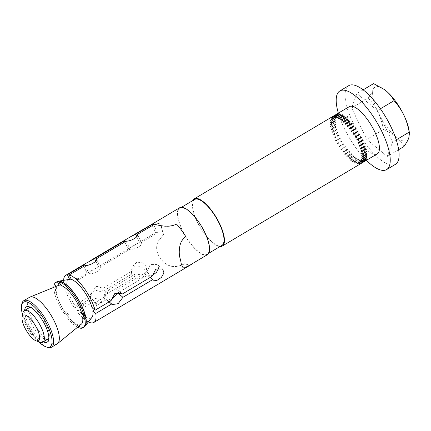 <?xml version="1.0" encoding="UTF-8"?>
<svg xmlns="http://www.w3.org/2000/svg" width="431" height="431" viewBox="0 0 431 431"><rect width="100%" height="100%" fill="white"/><g stroke="black" fill="none" stroke-linecap="round" stroke-linejoin="round"><path stroke-width="0.32" stroke-dasharray="2.15 1.62" d="M71.185 279.099L76.265 278.254L76.874 279.514L155.661 232.643A18.296 6.314 59.3 0 1 157.482 232.832L141.373 242.588L137.489 234.512M83.781 266.31L87.181 273.383M83.813 327.172A26.388 9.105 59.3 0 1 59.758 303.192A26.388 9.105 59.3 0 1 56.86 281.863M76.265 278.254A19.724 6.81 59.3 0 1 78.086 278.442L71.406 279.547M69.445 279.385A22.256 7.683 -120.7 0 0 70.619 297.923A22.256 7.683 -120.7 0 0 75.306 306.048L81.292 301.689L81.502 301.113L91.814 294.976L91.959 290.472L96.776 286.319L103.074 288.274L132.845 270.566L132.99 266.062L136.708 262.199L142.068 262.565L146.201 266.385L146.729 271.115L142.025 274.956L135.356 273.992L105.59 291.701L105.692 295.526L100.994 299.367L94.324 298.403L84.018 304.534L83.803 305.116L77.817 309.474L77.052 311.565L92.967 302.093L94.324 298.403M92.967 302.093L99.588 303.23L104.291 299.335L104.232 295.397L133.998 277.683L140.619 278.819L145.322 274.924L144.838 270.054L140.695 266.31L135.269 266.089L131.584 269.871L131.487 274.261L101.716 291.97L95.332 290.187L90.553 294.281L90.456 298.672L74.536 308.138A27.449 9.471 59.3 0 1 68.47 297.708A27.449 9.471 59.3 0 1 63.621 280.344M74.536 308.138L75.306 306.048M90.456 298.672L91.814 294.976M101.716 291.97L103.074 288.274M131.487 274.261L132.845 270.566M133.998 277.683L135.356 273.992M104.232 295.397L105.59 291.701M84.018 304.534A18.296 6.314 59.3 0 1 81.502 301.113M83.803 305.116A19.724 6.81 59.3 0 1 81.292 301.689M77.817 309.474A22.256 7.683 -120.7 0 0 91.997 317.297M94.179 309.49L96.959 306.452L96.14 305.773L106.446 299.637L106.936 300.202L111.069 299.96M110.988 300.763L105.751 296.399L95.445 302.53L96.264 303.214A19.724 6.81 59.3 0 1 96.959 306.452M96.264 303.214L92.105 307.761M85.079 314.975L82.989 313.235A22.32 7.704 59.3 0 1 83.479 315.314M84.88 325.82A25.979 8.965 59.3 0 1 68.114 316.419L68.658 314.942A22.32 7.704 59.3 0 1 66.148 311.516L65.604 312.992A25.979 8.965 59.3 0 1 58.557 281.572M60.626 284.735A22.32 7.704 59.3 0 1 62.226 284.939L60.679 281.718M81.933 314.027L82.989 313.235M66.148 311.516L64.946 312.292A22.525 7.774 59.3 0 1 60.189 304.054A22.525 7.774 59.3 0 1 58.363 285.467M81.362 324.128A22.525 7.774 59.3 0 1 67.462 315.718L68.658 314.942M57.199 343.846A27.083 9.347 59.3 0 1 32.136 319.425A27.083 9.347 59.3 0 1 29.502 297.298M47.545 347.381A27.083 9.347 59.3 0 1 26.41 322.835A27.083 9.347 59.3 0 1 21.792 304.092M38.666 341.691A25.984 8.965 59.3 0 1 25.979 323.406A25.984 8.965 59.3 0 1 22.552 314.608M43.359 341.858A20.494 7.074 59.3 0 1 28.252 323.638A20.494 7.074 59.3 0 1 24.642 310.406M30.628 307.4A18.296 6.314 59.3 0 1 31.802 307.637A18.296 6.314 59.3 0 1 46.085 324.225A18.296 6.314 59.3 0 1 49.204 336.886A18.296 6.314 59.3 0 1 48.848 338.039M47.863 339.175A18.296 6.314 59.3 0 1 30.93 322.679A18.296 6.314 59.3 0 1 29.152 307.723M40.255 342.214A18.296 6.314 59.3 0 1 25.973 325.631A18.296 6.314 59.3 0 1 22.854 312.965M60.97 285.457L62.226 284.939M65.604 312.992L64.354 313.897L64.946 312.292M64.354 313.897A26.506 9.148 59.3 0 1 53.853 287.31M77.591 327.21A26.506 9.148 59.3 0 1 66.87 317.324L68.114 316.419M67.462 315.718L66.87 317.324M85.122 265.512L89.001 273.566L78.695 279.703L78.086 278.442M191.283 264.499A27.449 9.471 -120.7 0 1 184.958 263.551C176.732 268.093 169.485 267.538 163.22 261.892A27.449 9.471 -120.7 0 1 159.034 256.181C156.932 252.776 156.221 249.08 156.906 245.094L157.751 241.899L163.591 234.437A27.449 9.471 59.3 0 1 161.032 222.488L154.233 224.799L151.383 224.362M96.506 259.053L100.342 266.999L96.458 258.923M137.537 234.642L141.298 242.459C143.437 244.98 134.828 250.104 130.033 249.156L100.267 266.87C102.406 269.391 93.796 274.515 89.001 273.566M76.874 279.514A18.296 6.314 59.3 0 1 78.695 279.703M95.752 261.084L98.446 266.681M124.812 241.899L128.212 248.973M136.783 236.673L139.477 242.27M152.256 225.575L155.661 232.643M153.603 224.772L157.482 232.832M126.154 241.101L130.033 249.156M88.377 321.952A27.449 9.471 59.3 0 1 77.052 311.565M181.219 263.724L181.112 263.637A27.266 9.412 -120.7 0 0 179.953 258.239C179.059 254.99 178.908 251.397 179.495 247.442C180.056 242.745 182.097 239.124 185.616 236.576L185.761 236.694M181.112 263.637L182.577 267.101M191.52 264.117A27.266 9.412 59.3 0 1 191.192 264.343A27.266 9.412 59.3 0 1 184.996 263.454C176.775 268.001 169.528 267.457 163.247 261.816A27.266 9.412 -120.7 0 1 159.061 256.106C156.981 252.738 156.264 249.08 156.916 245.142L157.784 241.807L163.629 234.335A27.266 9.412 -120.7 0 1 161.14 222.708L154.325 224.998L151.356 224.707L152.143 224.12M207.424 254.683A27.266 9.412 59.3 0 1 182.194 230.1A27.266 9.412 59.3 0 1 179.544 207.823M204.547 232.379A26.717 9.218 59.3 0 1 207.144 254.215A26.717 9.218 59.3 0 1 182.421 230.127A26.717 9.218 59.3 0 1 179.824 208.292A26.717 9.218 59.3 0 1 204.547 232.379M185.616 236.576A27.266 9.412 -120.7 0 0 176.597 224.282C169.669 228.128 159.131 225.655 155.268 224.589A27.266 9.412 -120.7 0 0 152.235 224.282L151.47 224.524M221.906 245.433A26.717 9.218 59.3 0 1 197.182 221.345A26.717 9.218 59.3 0 1 194.586 199.51M220.036 246.543A27.449 9.471 59.3 0 1 196.175 219.805A27.449 9.471 59.3 0 1 192.716 200.625M338.707 135.296L334.278 137.931A27.449 9.471 59.3 0 1 334.176 137.704A27.449 9.471 59.3 0 1 334.073 137.478L338.502 134.844A27.449 9.471 59.3 0 0 338.604 135.07A27.449 9.471 59.3 0 0 338.707 135.296L339.278 135.307L334.849 137.936L334.073 137.478M377.254 153.862A27.449 9.471 59.3 0 1 351.152 127.608A27.449 9.471 59.3 0 1 349.185 106.683M360.354 163.915L359.502 162.643L360.364 163.909M359.249 164.362L363.678 161.727A27.449 9.471 59.3 0 1 363.489 161.76L359.061 164.394A27.449 9.471 59.3 0 0 359.249 164.362L358.43 163.042L359.061 164.394M357.929 164.432L362.358 161.797A27.449 9.471 59.3 0 1 362.142 161.776L357.714 164.41A27.449 9.471 59.3 0 0 357.929 164.432L357.17 163.085L357.714 164.41M356.426 164.125L360.855 161.496A27.449 9.471 59.3 0 1 360.612 161.415L356.189 164.049A27.449 9.471 59.3 0 0 356.426 164.125L355.731 162.767L356.189 164.049M354.761 163.446L359.19 160.811A27.449 9.471 59.3 0 1 358.931 160.677L354.503 163.311A27.449 9.471 59.3 0 0 354.761 163.446L354.142 162.094L354.503 163.311M352.967 162.401L357.396 159.766A27.449 9.471 59.3 0 1 357.116 159.578L352.687 162.212A27.449 9.471 59.3 0 0 352.967 162.401L352.429 161.081L352.687 162.212M351.06 161.011L355.489 158.376A27.449 9.471 59.3 0 1 355.198 158.134L350.769 160.768A27.449 9.471 59.3 0 0 351.06 161.011L350.618 159.734L350.769 160.768M349.083 159.292L353.512 156.658A27.449 9.471 59.3 0 1 353.21 156.372L348.781 159.007A27.449 9.471 59.3 0 0 349.083 159.292L348.738 158.085L348.781 159.007M347.057 157.277L351.486 154.643A27.449 9.471 59.3 0 1 351.179 154.314L346.75 156.949A27.449 9.471 59.3 0 0 347.057 157.277L346.815 156.151L346.75 156.949M345.021 154.993L349.449 152.358A27.449 9.471 59.3 0 1 349.142 151.992L344.714 154.627A27.449 9.471 59.3 0 0 345.021 154.993L344.881 153.969L344.714 154.627M343.001 152.477L347.429 149.843A27.449 9.471 59.3 0 1 347.133 149.449L342.704 152.084A27.449 9.471 59.3 0 0 343.001 152.477L342.974 151.572L342.704 152.084M341.034 149.772L345.463 147.138A27.449 9.471 59.3 0 1 345.177 146.718L340.749 149.352A27.449 9.471 59.3 0 0 341.034 149.772L341.233 149.174L340.749 149.352M339.154 146.923L343.577 144.288A27.449 9.471 59.3 0 1 343.302 143.846L338.879 146.481A27.449 9.471 59.3 0 0 339.154 146.923L339.45 146.465L338.879 146.481M337.381 143.965L341.805 141.33A27.449 9.471 59.3 0 1 341.551 140.878L337.123 143.512A27.449 9.471 59.3 0 0 337.381 143.965L337.775 143.658L337.123 143.512M335.744 140.953L340.172 138.319A27.449 9.471 59.3 0 1 339.94 137.861L335.512 140.495A27.449 9.471 59.3 0 0 335.744 140.953L336.137 140.608L335.512 140.495M340.172 138.319L336.234 140.802L340.662 138.168L339.94 137.861M341.805 141.33L337.775 143.658M341.551 140.878L342.203 141.023M343.577 144.288L339.45 146.465M343.302 143.846L343.879 143.83M345.177 146.718L341.233 149.174M345.463 147.138L345.657 146.54M347.402 148.937L343.092 151.744M347.429 149.843L347.521 149.11M347.397 148.943L347.133 149.449M349.142 151.992L349.304 151.346L344.881 153.969L349.309 151.335L345.005 154.136M349.449 152.358L349.433 151.502M351.486 154.643L351.362 153.673L346.933 156.308M351.179 154.314L351.362 153.673M353.512 156.658L353.285 155.596L348.857 158.231M353.21 156.372L353.285 155.596M355.489 158.376L355.16 157.234L350.732 159.869M355.198 158.134L355.16 157.234M357.396 159.766L356.97 158.57L352.542 161.205M357.116 159.578L356.97 158.57M359.19 160.811L358.678 159.572L354.25 162.207M358.931 160.677L358.678 159.572M360.855 161.496L360.262 160.235L355.834 162.87M360.612 161.415L360.262 160.235M362.358 161.797L361.695 160.542L357.267 163.177M362.142 161.776L361.695 160.542M363.678 161.727L362.95 160.488L358.522 163.123M363.489 161.76L362.95 160.488M364.793 161.275L364.017 160.073L359.589 162.708M364.637 161.366L364.017 160.073M365.682 160.451L364.793 159.255L360.391 162.002L361.135 163.236M360.391 162.002L361.253 163.085M364.82 159.368L365.531 160.542M366.334 159.271L365.429 158.161L361.038 160.919L361.825 162.104M361.038 160.919L361.911 161.905M365.461 158.285L366.183 159.362M366.743 157.751L365.833 156.739L361.447 159.513L362.272 160.634M361.447 159.513L362.315 160.386M365.876 156.879L366.587 157.848M366.9 155.914L366 155.02L361.62 157.805L362.466 158.845M361.62 157.805L362.471 158.549M366.048 155.171L366.733 156.017M366.797 153.792L365.919 153.027L361.55 155.823L362.401 156.765M361.55 155.823L362.369 156.426M365.978 153.188L366.619 153.899M366.442 151.416L365.601 150.791L361.237 153.592L362.083 154.422M361.237 153.592L362.013 154.05M365.666 150.958L366.248 151.529M365.833 148.824L365.046 148.35L360.688 151.157L361.512 151.863M360.688 151.157L361.41 151.459M365.116 148.523L365.623 148.954M366.398 160.321A45.745 15.785 59.3 0 1 344.277 128.341A45.745 15.785 59.3 0 1 338.335 113.143M333.001 134.946L337.43 132.312A27.449 9.471 59.3 0 1 337.252 131.87L332.824 134.504A27.449 9.471 59.3 0 0 333.001 134.946L333.572 134.925L332.824 134.504M331.929 132.048L336.358 129.413A27.449 9.471 59.3 0 1 336.218 128.988L331.789 131.622A27.449 9.471 59.3 0 0 331.929 132.048L332.64 132.371L331.789 131.622M331.089 129.284L335.517 126.649A27.449 9.471 59.3 0 1 335.41 126.245L330.981 128.88A27.449 9.471 59.3 0 0 331.089 129.284L331.875 129.758L330.981 128.88M330.485 126.692L334.909 124.058A27.449 9.471 59.3 0 1 334.839 123.686L330.415 126.321A27.449 9.471 59.3 0 0 330.485 126.692L331.32 127.317L330.415 126.321M330.124 124.317L334.553 121.682A27.449 9.471 59.3 0 1 334.521 121.343L330.098 123.977A27.449 9.471 59.3 0 0 330.124 124.317L331.003 125.082L330.098 123.977M330.027 122.194L334.451 119.559A27.449 9.471 59.3 0 1 334.461 119.263L330.033 121.898A27.449 9.471 59.3 0 0 330.027 122.194L330.922 123.088L330.033 121.898M330.178 120.357L334.607 117.722A27.449 9.471 59.3 0 1 334.65 117.474L330.227 120.109A27.449 9.471 59.3 0 0 330.178 120.357L331.089 121.37L330.227 120.109M330.588 118.837L335.016 116.203A27.449 9.471 59.3 0 1 335.097 116.004L330.669 118.638A27.449 9.471 59.3 0 0 330.588 118.837L331.493 119.947L330.669 118.638M331.24 117.658L335.668 115.023A27.449 9.471 59.3 0 1 335.787 114.872L331.358 117.507A27.449 9.471 59.3 0 0 331.24 117.658L332.129 118.854L331.358 117.507M336.563 114.199L337.419 115.465L332.91 118.035L332.134 116.833L336.563 114.199A27.449 9.471 59.3 0 1 336.573 114.193M364.992 146.061L364.281 145.737L359.917 148.55L360.704 149.121M359.917 148.55L360.564 148.695M359.837 148.372L364.265 145.737L359.853 148.372M364.34 145.915L364.745 146.206M363.92 143.162L363.263 142.995L358.926 145.813L359.669 146.238M358.926 145.813L359.492 145.797M363.349 143.178L363.624 143.334M362.643 140.177L362.072 140.172L357.73 142.995L358.42 143.264M357.73 142.995L358.215 142.812M362.067 140.172L357.644 142.801L362.067 140.172M356.793 139.876L356.362 140.129L356.981 140.247M356.362 140.129L356.749 139.789M361.178 137.155L356.265 139.94M360.715 137.43L356.259 139.94M355.252 137.02L354.826 137.273L355.37 137.23M354.826 137.273L355.117 136.778M353.587 134.208L353.161 134.461L353.619 134.262M353.161 134.461L353.345 133.82M355.715 129.031L351.75 131.39M356.178 128.756L351.384 131.746L351.459 130.97M353.846 126.251L353.948 126.536L349.53 129.165L349.794 128.659M349.53 129.165L349.493 128.266M349.525 129.171L353.948 126.536L354.217 126.024M351.911 123.654L352.041 124.139L347.618 126.762L347.779 126.116M347.618 126.762L347.472 125.75M347.612 126.773L352.041 124.139L352.208 123.481M349.924 121.305L350.107 121.957L345.689 124.57L345.743 123.794M345.689 124.57L345.436 123.465M345.678 124.591L350.107 121.957L350.171 121.159M347.93 119.231L348.189 120.023L343.766 122.63L343.717 121.736M343.766 122.63L343.41 121.45M348.194 119.996L348.146 119.101M345.964 117.453L346.303 118.374L341.885 120.971L341.729 119.974M341.885 120.971L341.433 119.732M346.314 118.336L346.152 117.34M344.062 115.998L344.493 117.027L340.07 119.619L339.811 118.53M340.07 119.619L339.531 118.342M344.498 116.984L344.24 115.896M342.257 114.894L342.78 116.014L338.357 118.59L337.996 117.431M338.357 118.59L337.732 117.297M342.785 115.955L342.424 114.797M340.576 114.156L341.19 115.341L336.762 117.905L336.309 116.693M336.762 117.905L336.067 116.612M341.19 115.271L340.738 114.059M337.705 113.806L338.491 115.066L334.052 117.609L333.432 116.348M334.052 117.609L333.244 116.381M338.48 114.975L337.861 113.714M332.974 117.997L332.285 116.742M337.403 115.363L336.713 114.107M335.668 115.023L336.482 116.165L332.053 118.8M335.787 114.872L336.482 116.165M335.016 116.203L335.851 117.27L331.423 119.904M335.097 116.004L335.851 117.27M334.607 117.722L335.458 118.697L331.03 121.332M334.65 117.474L335.458 118.697M334.451 119.559L335.302 120.427L330.873 123.061M334.461 119.263L335.302 120.427M334.553 121.682L335.388 122.431L330.96 125.065M334.521 121.343L335.388 122.431M334.909 124.058L335.711 124.672L331.288 127.307M334.839 123.686L335.711 124.672M335.517 126.649L336.277 127.118L331.848 129.753M335.41 126.245L336.277 127.118M336.358 129.413L337.069 129.736L332.64 132.371L337.069 129.736M336.218 128.988L337.09 129.736M337.43 132.312L338.071 132.479L333.642 135.113L338.071 132.479M337.252 131.87L338.087 132.479M339.052 113.789L339.752 115.023L339.208 113.698M339.747 114.942L335.318 117.577L334.779 116.332M334.564 116.311L335.318 117.577M334.278 137.931L334.849 137.936L339.283 135.302L338.502 134.844M395.464 164.319A45.745 15.785 59.3 0 1 353.134 123.072A45.745 15.785 59.3 0 1 348.69 85.688M377.384 110.578L392.533 142.058L387.227 156.48L366.77 139.428L351.621 107.955L356.927 93.527L377.384 110.578L380.384 108.795M396.256 139.843L392.533 142.058M398.675 149.67L387.227 156.48M409.105 130.879A31.107 10.737 59.3 0 1 408.771 138.028A31.107 10.737 59.3 0 1 395.89 136.719A31.107 10.737 59.3 0 1 378.084 112.453C375.444 107.12 372.168 102.319 368.273 98.047L351.621 107.955M363.096 89.858L356.927 93.527M368.273 98.047C370.568 94.842 372.201 91.992 373.165 89.503A31.107 10.737 59.3 0 1 384.29 89.443M403.879 146.578C401.972 142.941 399.311 139.655 395.89 136.719C392.339 133.847 388.186 131.45 383.418 129.526C382.378 123.525 380.6 117.835 378.084 112.453A31.107 10.737 59.3 0 1 373.165 89.503C374.011 87.078 374.146 85.117 373.58 83.619M383.418 129.526L366.77 139.428M109.124 301.872L106.446 299.637M118.784 292.299L147.477 275.226L147.968 275.792L152.1 275.554M150.155 277.462L147.477 275.226M152.019 276.352L146.782 271.988L117.016 289.697L116.311 288.959L109.258 288.953L105.751 296.399M158.818 267.92L157.342 264.548L150.29 264.542L146.782 271.988M120.75 292.811L117.016 289.697M95.445 302.53A18.296 6.314 59.3 0 1 96.14 305.773M340.56 137.974L336.137 140.608M342.095 140.835L337.667 143.469M343.76 143.647L339.332 146.281M351.233 153.533L346.804 156.167M353.156 155.478L348.727 158.112M355.036 157.137L350.608 159.772M356.852 158.489L352.423 161.124M358.57 159.518L354.142 162.153M360.16 160.203L355.731 162.837M361.604 160.531L357.175 163.166M362.87 160.499L358.447 163.133M363.953 160.111L359.524 162.746M364.868 159.308L360.44 161.943M365.499 158.204L361.07 160.838M365.892 156.776L361.469 159.411M366.048 155.047L361.625 157.681M365.962 153.043L361.539 155.677M365.639 150.802L361.21 153.436M365.073 148.356L360.645 150.985M363.279 142.995L358.851 145.63M355.144 136.832L354.724 137.085M353.474 134.025L353.048 134.278M351.696 131.31L351.265 131.568M353.829 126.364L349.401 128.998M351.917 123.972L347.488 126.606M349.988 121.801L345.56 124.435M348.07 119.877L343.642 122.512M346.19 118.239L341.761 120.874M344.38 116.903L339.951 119.538M342.672 115.901L338.243 118.536M341.088 115.239L336.659 117.873M338.4 114.985L333.971 117.62M337.338 115.4L332.91 118.035M336.53 116.106L332.107 118.74M335.889 117.189L331.461 119.823M335.474 118.595L331.046 121.23M335.302 120.303L330.873 122.937M335.372 122.285L330.943 124.92M335.684 124.516L331.256 127.15M336.234 126.951L331.805 129.586M337.01 129.559L332.581 132.193M338.001 132.295L333.572 134.925M339.66 114.932L335.232 117.566M339.192 135.113L334.763 137.748M90.553 294.281L91.959 290.472M145.322 274.924L146.729 271.115M131.584 269.871L132.99 266.062M104.291 299.335L105.692 295.526M49.204 336.886L48.719 339.553M31.802 307.637L29.227 306.797M87.396 273.076L96.663 267.565M128.427 248.665L137.694 243.154M83.264 265.275L87.148 273.346M124.3 240.864L128.185 248.935M191.192 264.343L191.542 264.133M179.824 208.292L181.44 207.333M207.144 254.215L208.76 253.25M351.243 153.517L346.815 156.151M353.167 155.451L348.738 158.085M355.047 157.1L350.618 159.734M356.857 158.446L352.429 161.081M358.57 159.459L354.142 162.094M360.16 160.133L355.731 162.767M361.598 160.451L357.17 163.085M362.859 160.407L358.43 163.042M363.931 160.009L359.502 162.643M364.793 159.255L360.364 161.889M365.429 158.161L361.006 160.795M365.833 156.739L361.41 159.373M366 155.02L361.571 157.654M365.919 153.027L361.496 155.661M365.601 150.791L361.173 153.425M365.046 148.35L360.618 150.985M363.263 142.995L358.834 145.63M348.189 120.023L343.76 122.657M346.303 118.374L341.875 121.009M344.493 117.027L340.064 119.662M342.78 116.014L338.351 118.649M341.19 115.341L336.762 117.975M338.491 115.066L334.063 117.701M337.419 115.465L332.991 118.099M336.557 116.219L332.129 118.854M335.921 117.313L331.493 119.947M335.517 118.735L331.089 121.37M335.35 120.454L330.922 123.088M335.431 122.447L331.003 125.082M335.749 124.683L331.32 127.317M336.304 127.123L331.875 129.758M339.752 115.023L335.329 117.658M112.211 304.593L106.936 300.202M162.616 268.939L157.342 264.548M153.242 280.188L147.968 275.792M121.58 293.349L116.311 288.959"/><path stroke-width="0.65" d="M69.208 274.983A27.449 9.471 59.3 0 1 91.205 300.024A27.449 9.471 59.3 0 1 95.073 310.234L92.105 307.761A22.256 7.683 -120.7 0 0 89.055 299.804A22.256 7.683 -120.7 0 0 71.406 279.547L69.208 274.983L85.122 265.512C89.702 265.943 98.268 260.836 96.388 258.81L126.154 241.101C130.733 241.532 139.299 236.425 137.419 234.399L153.603 224.772A27.449 9.471 -120.7 0 0 151.782 224.589L135.603 234.216L130.55 236.754L126.213 239.334L124.338 240.918L94.567 258.627L85.182 263.745L83.264 265.275L83.781 266.31M83.307 265.329L67.387 274.795L69.585 279.363L71.185 279.099M56.86 281.863A26.388 9.105 59.3 0 1 58.363 281.211A26.388 9.105 59.3 0 1 81.615 305.423A26.388 9.105 59.3 0 1 85.101 326.159A26.388 9.105 59.3 0 1 83.813 327.172M69.585 279.363A22.256 7.683 -120.7 0 0 69.445 279.385L58.363 281.211M63.621 280.344A27.449 9.471 59.3 0 1 65.803 275.274A27.449 9.471 59.3 0 1 67.387 274.795M85.101 326.159L91.997 317.297A22.256 7.683 -120.7 0 0 92.8 310.999L94.179 309.49M83.479 315.314A22.32 7.704 59.3 0 1 83.684 316.473L85.774 318.218A25.979 8.965 59.3 0 1 84.88 325.82L83.997 326.951A26.506 9.148 59.3 0 1 77.591 327.21M53.853 287.31A26.506 9.148 59.3 0 1 57.14 281.804L58.557 281.572A25.979 8.965 59.3 0 1 58.858 281.535L57.468 281.766L59.155 285.268L60.41 284.751L58.858 281.535M60.679 281.718A25.979 8.965 59.3 0 1 85.079 314.975L84.212 315.923A26.506 9.148 59.3 0 0 59.284 281.949L60.679 281.718M59.284 281.949L60.97 285.457A22.525 7.774 59.3 0 1 78.841 305.956A22.525 7.774 59.3 0 1 81.933 314.027L84.212 315.923M83.684 316.473L82.628 317.264A22.525 7.774 59.3 0 1 81.362 324.128L57.592 343.566A27.083 9.347 59.3 0 1 57.199 343.846L51.472 347.251A27.083 9.347 59.3 0 1 47.545 347.381L46.257 346.955A25.984 8.965 59.3 0 1 38.666 341.691M22.552 314.608A25.984 8.965 59.3 0 1 21.55 305.423L21.792 304.092A27.083 9.347 59.3 0 1 23.775 300.703L29.502 297.298A27.083 9.347 59.3 0 1 29.938 297.083A27.083 9.347 59.3 0 1 54.565 321.715A27.083 9.347 59.3 0 1 57.592 343.566M23.775 300.703A27.083 9.347 59.3 0 1 48.838 325.119A27.083 9.347 59.3 0 1 51.472 347.251M21.55 305.423A25.984 8.965 59.3 0 1 31.867 304.722A25.984 8.965 59.3 0 1 47.496 325.599A25.984 8.965 59.3 0 1 46.257 346.955M24.642 310.406A20.494 7.074 59.3 0 1 29.227 306.797A20.494 7.074 59.3 0 1 45.223 325.367A20.494 7.074 59.3 0 1 48.719 339.553A20.494 7.074 59.3 0 1 43.359 341.858M48.848 338.039A18.296 6.314 59.3 0 1 47.863 339.175L42.906 342.128A18.296 6.314 59.3 0 1 40.255 342.214L36.306 340.921A14.929 5.15 59.3 0 1 24.653 327.388A14.929 5.15 59.3 0 1 22.105 317.054A14.929 5.15 59.3 0 1 28.037 316.65A14.929 5.15 59.3 0 1 37.018 328.648A14.929 5.15 59.3 0 1 36.306 340.921M22.105 317.054L22.854 312.965A18.296 6.314 59.3 0 1 24.195 310.676A18.296 6.314 59.3 0 1 41.128 327.172A18.296 6.314 59.3 0 1 42.906 342.128M24.195 310.676L29.152 307.723A18.296 6.314 59.3 0 1 30.628 307.4M29.938 297.083L58.363 285.467A22.525 7.774 59.3 0 1 59.155 285.268M57.14 281.804A26.506 9.148 59.3 0 1 57.468 281.766M85.774 318.218L84.907 319.161L82.628 317.264M84.907 319.161A26.506 9.148 59.3 0 1 83.997 326.951M95.073 310.234L110.988 300.763L114.775 293.543L121.58 293.355L122.253 294.061L152.019 276.352L155.801 269.133L162.616 268.944L163.979 272.888L161.377 277.44L156.873 280.441L153.242 280.182L152.714 279.595L122.948 297.304L118.137 303.666L112.211 304.593L111.683 304.006L95.763 313.472A27.449 9.471 59.3 0 1 93.872 322.453L191.283 264.499A27.449 9.471 -120.7 0 0 191.666 264.235L185.987 267.263L182.631 267.145L181.219 263.724A27.449 9.471 -120.7 0 0 180.061 258.325C179.156 255.039 179.016 251.402 179.641 247.41C180.228 242.772 182.27 239.2 185.761 236.694A27.449 9.471 59.3 0 0 176.489 224.061C169.545 227.918 159.05 225.488 155.192 224.427A27.449 9.471 59.3 0 0 152.159 224.12L130.55 236.754M94.567 258.627L95.752 261.084M124.338 240.918L124.812 241.899M135.603 234.216L136.783 236.673M151.782 224.589L152.256 225.575M93.872 322.453A27.449 9.471 59.3 0 1 88.377 321.952M182.577 267.101L185.906 267.134L191.666 264.235M152.143 224.12L179.544 207.823A27.266 9.412 59.3 0 1 204.779 232.406A27.266 9.412 59.3 0 1 207.424 254.683L191.542 264.133M181.44 207.333L194.586 199.51A26.717 9.218 59.3 0 1 219.309 223.597A26.717 9.218 59.3 0 1 221.906 245.433L208.76 253.25M192.716 200.625A27.449 9.471 59.3 0 1 194.214 198.885A27.449 9.471 59.3 0 1 209.121 207.44A27.449 9.471 59.3 0 1 223.075 232.406A27.449 9.471 59.3 0 1 222.277 246.058A27.449 9.471 59.3 0 1 220.036 246.543M336.573 114.193A27.449 9.471 59.3 0 1 336.643 114.15L349.185 106.683A27.449 9.471 59.3 0 1 364.098 115.244A27.449 9.471 59.3 0 1 378.052 140.204A27.449 9.471 59.3 0 1 377.254 153.862L364.707 161.323A27.449 9.471 59.3 0 1 364.637 161.366L360.354 163.915M361.41 151.459L365.833 148.824A27.449 9.471 59.3 0 1 365.941 149.228L361.512 151.863A27.449 9.471 59.3 0 0 361.41 151.459M362.013 154.05L366.442 151.416A27.449 9.471 59.3 0 1 366.512 151.787L362.083 154.422A27.449 9.471 59.3 0 0 362.013 154.05M362.369 156.426L366.797 153.792A27.449 9.471 59.3 0 1 366.829 154.131L362.401 156.765A27.449 9.471 59.3 0 0 362.369 156.426M362.471 158.549L366.9 155.914A27.449 9.471 59.3 0 1 366.889 156.211L362.466 158.845A27.449 9.471 59.3 0 0 362.471 158.549M362.315 160.386L366.743 157.751A27.449 9.471 59.3 0 1 366.7 157.999L362.272 160.634A27.449 9.471 59.3 0 0 362.315 160.386M361.911 161.905L366.334 159.271A27.449 9.471 59.3 0 1 366.253 159.47L361.825 162.104A27.449 9.471 59.3 0 0 361.911 161.905M361.253 163.085L365.682 160.451A27.449 9.471 59.3 0 1 365.563 160.601L361.135 163.236A27.449 9.471 59.3 0 0 361.253 163.085M222.277 246.058L360.278 163.958A27.449 9.471 59.3 0 0 360.364 163.909L364.793 161.275A27.449 9.471 59.3 0 1 364.707 161.323M365.623 148.954L365.941 149.228M338.335 113.143A45.745 15.785 59.3 0 1 339.833 90.957A45.745 15.785 59.3 0 1 382.168 132.204A45.745 15.785 59.3 0 1 386.612 169.588A45.745 15.785 59.3 0 1 366.398 160.321M338.992 113.676L334.564 116.311A27.449 9.471 59.3 0 1 334.779 116.332L339.208 113.698A27.449 9.471 59.3 0 0 338.992 113.676L339.052 113.789M336.643 114.15A27.449 9.471 59.3 0 1 336.713 114.107L332.285 116.742A27.449 9.471 59.3 0 0 332.215 116.785A27.449 9.471 59.3 0 0 332.134 116.833M333.244 116.381L337.672 113.746A27.449 9.471 59.3 0 1 337.861 113.714L333.432 116.348A27.449 9.471 59.3 0 0 333.244 116.381M336.067 116.612L340.495 113.978A27.449 9.471 59.3 0 1 340.738 114.059L336.309 116.693A27.449 9.471 59.3 0 0 336.067 116.612M337.732 117.297L342.16 114.662A27.449 9.471 59.3 0 1 342.424 114.797L337.996 117.431A27.449 9.471 59.3 0 0 337.732 117.297M339.531 118.342L343.96 115.707A27.449 9.471 59.3 0 1 344.24 115.896L339.811 118.53A27.449 9.471 59.3 0 0 339.531 118.342M341.433 119.732L345.861 117.097A27.449 9.471 59.3 0 1 346.152 117.34L341.729 119.974A27.449 9.471 59.3 0 0 341.433 119.732M343.41 121.45L347.839 118.816A27.449 9.471 59.3 0 1 348.146 119.101L343.717 121.736A27.449 9.471 59.3 0 0 343.41 121.45M345.436 123.465L349.864 120.831A27.449 9.471 59.3 0 1 350.171 121.159L345.743 123.794A27.449 9.471 59.3 0 0 345.436 123.465M347.472 125.75L351.901 123.115A27.449 9.471 59.3 0 1 352.208 123.481L347.779 126.116A27.449 9.471 59.3 0 0 347.472 125.75M349.493 128.266L353.921 125.631A27.449 9.471 59.3 0 1 354.217 126.024L349.794 128.659A27.449 9.471 59.3 0 0 349.493 128.266M351.459 130.97L355.887 128.336A27.449 9.471 59.3 0 1 356.178 128.756L351.75 131.39A27.449 9.471 59.3 0 0 351.459 130.97M353.345 133.82L357.773 131.186A27.449 9.471 59.3 0 1 358.048 131.627L353.619 134.262A27.449 9.471 59.3 0 0 353.345 133.82M355.117 136.778L359.546 134.143A27.449 9.471 59.3 0 1 359.799 134.596L355.37 137.23A27.449 9.471 59.3 0 0 355.117 136.778M356.749 139.789L361.178 137.155A27.449 9.471 59.3 0 1 361.41 137.613L356.981 140.247A27.449 9.471 59.3 0 0 356.749 139.789M358.215 142.812L362.643 140.177A27.449 9.471 59.3 0 1 362.848 140.63L358.42 143.264A27.449 9.471 59.3 0 0 358.215 142.812M359.492 145.797L363.92 143.162A27.449 9.471 59.3 0 1 364.098 143.604L359.669 146.238A27.449 9.471 59.3 0 0 359.492 145.797M360.564 148.695L364.992 146.061A27.449 9.471 59.3 0 1 365.132 146.486L360.704 149.121A27.449 9.471 59.3 0 0 360.564 148.695M364.745 146.206L365.132 146.486M363.624 143.334L364.098 143.604M362.266 140.404L362.848 140.63M361.41 137.613L360.715 137.43M359.546 134.143L355.144 136.832M359.799 134.596L359.147 134.45M357.773 131.186L353.474 134.025M358.048 131.627L357.471 131.644M355.887 128.336L355.694 128.934L351.696 131.31M353.921 125.631L353.846 126.251M351.901 123.115L351.911 123.654M349.864 120.831L349.924 121.305M347.839 118.816L347.93 119.231M345.861 117.097L345.964 117.453M343.96 115.707L344.062 115.998M339.833 90.957L348.69 85.688A45.745 15.785 59.3 0 1 391.019 126.935A45.745 15.785 59.3 0 1 395.464 164.319L386.612 169.588M363.096 89.858L373.58 83.619L384.511 89.605L386.047 90.812C389.473 93.759 392.14 97.045 394.036 100.671C397.937 104.948 401.207 109.749 403.852 115.077C406.368 120.459 408.146 126.148 409.186 132.15L396.256 139.843M409.186 132.15L409.45 133.298L408.771 138.028C407.807 140.528 406.174 143.378 403.879 146.578L398.675 149.67M384.29 89.443A31.107 10.737 59.3 0 1 384.581 89.659A31.107 10.737 59.3 0 1 386.047 90.812A31.107 10.737 59.3 0 1 403.852 115.077A31.107 10.737 59.3 0 1 409.105 130.879L409.45 133.298M394.036 100.671L380.384 108.795M95.763 313.472L92.8 310.999M111.683 304.006L109.124 301.872M122.948 297.304L117.711 292.94L118.784 292.299M111.069 299.96L117.711 292.94M152.714 279.595L150.155 277.462M152.1 275.554L156.545 272.306L158.818 267.92M122.253 294.061L120.75 292.811M360.79 137.5L356.793 139.876M359.255 134.639L355.252 137.02M357.59 131.827L353.587 134.208M65.803 275.274L85.052 263.82M89.519 261.164L126.089 239.41M194.214 198.885L332.215 116.785"/></g></svg>
